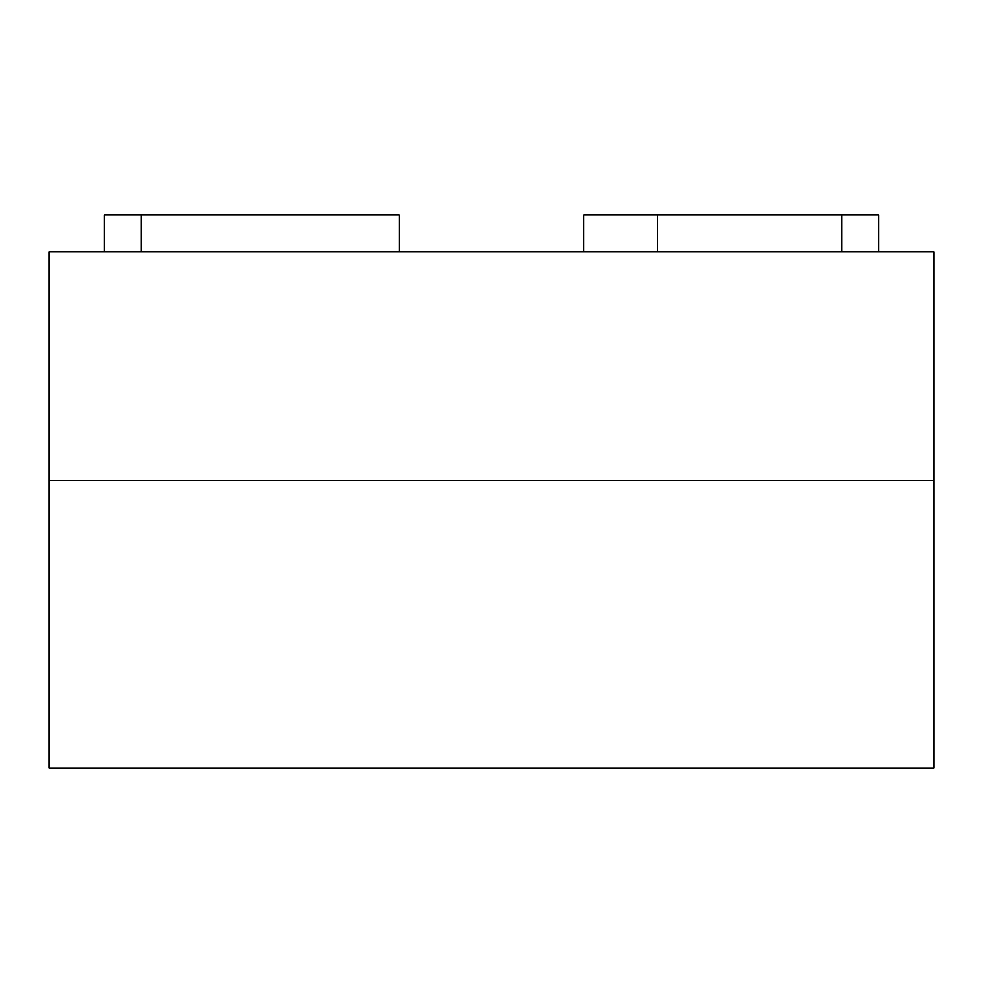 <?xml version="1.0" encoding="UTF-8"?>
<svg xmlns="http://www.w3.org/2000/svg" width="983" height="983" viewBox="0 0 983 983"><rect width="100%" height="100%" fill="white"/><g stroke="black" fill="none" stroke-linecap="round" stroke-linejoin="round"><path stroke-width="1.47" d="M933.85 480.441L933.85 767.969L49.15 767.969L933.85 767.969L933.85 480.441L49.15 480.441L49.15 767.969L49.15 480.441L933.85 480.441L49.15 480.441L49.15 251.894L49.15 480.441L933.85 480.441L933.85 251.894L933.85 480.441M933.85 251.894L49.15 251.894L933.85 251.894M104.444 251.894L104.444 215.031L141.306 215.031L141.306 251.894L141.306 215.031L399.344 215.031L104.444 215.031L104.444 251.894M399.344 251.894L399.344 215.031L399.344 251.894M878.556 215.031L878.556 251.894L878.556 215.031L841.694 215.031L878.556 215.031M841.694 251.894L841.694 215.031L657.381 215.031L657.381 251.894L657.381 215.031L583.656 215.031L583.656 251.894L583.656 215.031L841.694 215.031L841.694 251.894"/></g></svg>
